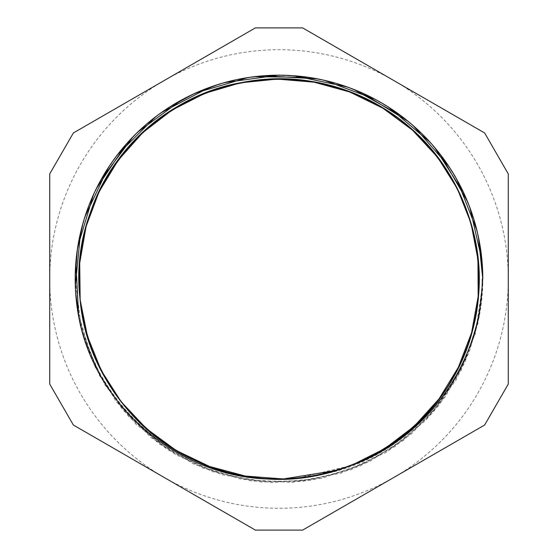 <?xml version="1.0" encoding="UTF-8"?>
<svg xmlns="http://www.w3.org/2000/svg" width="558" height="558" viewBox="0 0 558 558"><rect width="100%" height="100%" fill="white"/><g stroke="black" fill="none" stroke-linecap="round" stroke-linejoin="round"><path stroke-width="0.42" stroke-dasharray="2.79 2.09" d="M482.286 279L482.81 279C483.333 374.453 407.835 462.575 313.373 475.953L349.664 466.007M78.643 316.351L84.188 338.929L104.82 384.797L136.012 424.254L175.951 454.819L222.133 474.732L271.802 482.663L321.896 478.255L369.375 461.654L411.372 433.991L445.27 396.836L469.097 352.544L479.329 316.407L482.803 279L479.789 314.042L465.065 362.135L439.069 405.185L403.274 440.513L359.952 466.063L311.671 480.152L261.409 482.063L212.235 471.545L167.1 449.357L128.807 416.742L99.624 375.785L81.426 328.906L75.191 279C74.667 374.279 149.99 462.547 244.627 475.96L284.036 478.869M336.99 470.331L351.645 465.281M298.544 477.969L350.201 465.811M327.909 472.856L351.77 465.233M313.373 475.953A199.931 199.931 0 0 1 244.627 475.953M78.797 317.188L76.237 299.779L75.204 277.068M83.051 222.956L90.689 200.999L101.019 179.704M133.16 136.64L150.318 120.933L168.969 107.443M218.255 84.453L240.805 78.79L263.962 75.748M317.921 78.943L340.464 84.663L362.163 92.935M408.254 121.421L425.37 137.156L440.562 154.761M467.576 201.696L475.172 223.674L480.18 246.392M482.789 279L477.913 323.466L460.943 370.805L432.945 412.585L395.524 446.191L351.045 469.669L302.157 481.47L251.867 481.01L203.238 468.183L159.197 443.896L122.488 409.516L95.265 367.227L79.117 318.702M75.651 292.65L75.4 269.395L77.841 246.273M93.556 194.449L104.381 173.873L117.508 154.678M155.947 116.531L175.247 103.558L195.914 92.9M247.857 77.59L271 75.33L294.247 75.762M347.229 86.957L368.671 95.962L388.926 107.38M430.239 142.388L444.831 160.495L457.239 180.164M476.971 230.594L481.219 253.458L482.796 276.656M75.881 262.267L79.09 239.236L84.942 216.727M108.189 167.819L121.951 149.077L137.784 132.044M181.469 100.042L202.484 90.082L224.504 82.612M278.142 75.197L301.369 76.404L324.296 80.289M375.025 99.233L394.89 111.328L413.22 125.634M448.869 166.389L460.608 186.463L469.948 207.757M481.973 260.565L482.768 283.799L475.353 333.544L456.046 379.984L425.9 420.244L386.861 451.945L341.21 473.058L291.799 482.419L241.6 479.329L193.668 464.103L150.96 437.542L116.008 401.383L91.031 357.727L77.443 309.306L75.316 286.149M80.624 232.254L87.229 209.954L96.353 188.569M126.61 143.664L143.015 127.175L161.199 112.688M209.166 87.529L231.417 80.805L254.309 76.697M308.448 77.332L331.236 81.984L353.333 89.231M400.686 115.506L418.528 130.419L434.529 147.291M463.74 192.929L472.347 214.495L478.422 236.941M482.81 279A203.809 203.809 0 0 0 279 75.191A203.809 203.809 0 0 0 75.191 279M393.641 477.564L302.645 530.1L255.355 530.1L73.363 425.029L49.718 384.071L49.718 173.929L73.363 132.971L255.355 27.9L302.645 27.9L484.637 132.971L508.282 173.929L508.282 384.071L484.637 425.029L393.641 477.564A229.282 229.282 0 0 0 393.641 80.436A229.282 229.282 0 0 0 49.718 279A229.282 229.282 0 0 0 393.641 477.564"/><path stroke-width="0.84" d="M349.664 466.007C427.288 439.027 482.203 360.852 482.286 279L482.81 279L482.796 276.656M244.627 475.96C349.399 497.025 460.273 419.086 475.967 313.38C495.448 214.677 428.035 109.361 330.245 85.73C233.593 57.809 122.851 115.883 90.877 211.273C54.712 305.149 103.021 420.488 195.293 460.58C285.696 504.704 404.78 466.53 452.678 378.066C504.446 291.799 476.685 169.869 392.679 114.516C311.204 55.5 187.335 72.638 124.936 151.553C82.382 202.247 67.978 274.669 87.892 337.792C106.899 401.195 159.525 452.998 223.214 471.008C319.183 501.203 431.264 445.751 465.477 351.142C503.839 258.145 458.264 141.697 366.962 99.443C277.619 53.198 157.677 88.555 107.701 175.868C73.154 232.33 69.673 306.091 98.759 365.553C126.98 425.426 186.721 468.825 252.383 477.167C351.77 492.756 454.358 421.255 474.133 322.615C489.031 258.124 468.992 187.056 422.587 139.856C376.866 91.993 306.461 69.722 241.53 82.598C142.318 99.261 67.63 199.548 80.094 299.381C88.136 399.654 181.608 482.733 282.139 478.904A199.931 199.931 0 0 0 349.671 466.021M284.036 478.869L336.99 470.331M350.201 465.811L327.909 472.856M351.77 465.233L384.804 448.625L414.245 426.242L439.048 398.837L458.355 367.297L471.58 332.763L478.171 296.396L477.955 259.414L470.973 223.109L457.372 188.73L437.709 157.412L412.613 130.265L382.928 108.224L349.706 91.979L314.063 82.172L277.214 79.09L240.428 82.807L204.974 93.291L172.031 110.093L142.757 132.665L118.163 160.272L99.024 191.91L86.078 226.541L79.724 262.971L80.157 299.939L87.439 336.181L101.235 370.491L121.107 401.662L146.419 428.628L176.23 450.508L209.557 466.474L245.276 476.044L282.139 478.904C186.846 483.465 96.171 411.051 78.797 317.188M75.204 277.068L77.318 249.747L83.051 222.956M101.019 179.704L133.16 136.64M168.969 107.443L192.852 94.316L218.255 84.453M263.962 75.748L317.921 78.943M362.163 92.935L408.254 121.421M440.562 154.761L467.576 201.696M480.18 246.392L482.789 279M79.117 318.702L75.651 292.65M77.841 246.273L93.556 194.449M117.508 154.678L155.947 116.531M195.914 92.9L247.857 77.59M294.247 75.762L347.229 86.957M388.926 107.38L430.239 142.388M457.239 180.164L476.971 230.594M78.643 316.351L75.881 262.267M84.942 216.727L108.189 167.819M137.784 132.044L181.469 100.042M224.504 82.612L278.142 75.197M324.296 80.289L375.025 99.233M413.22 125.634L448.869 166.389M469.948 207.757L481.973 260.565M75.316 286.149L80.624 232.254M96.353 188.569L126.61 143.664M161.199 112.688L209.166 87.529M254.309 76.697L308.448 77.332M353.333 89.231L400.686 115.506M434.529 147.291L463.74 192.929M478.422 236.941L482.796 279A203.809 203.809 0 0 0 259.819 76.097A203.809 203.809 0 0 0 78.804 317.188M302.645 530.1L484.637 425.029L508.282 384.071L508.282 173.929L484.637 132.971L302.645 27.9L255.355 27.9L73.363 132.971L49.718 173.929L49.718 384.071L73.363 425.029L255.355 530.1L302.645 530.1"/></g></svg>
